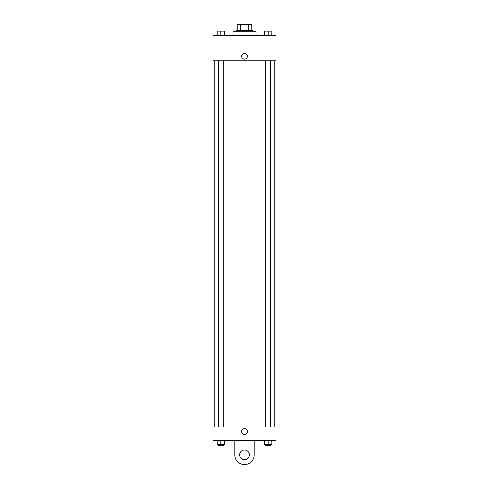 <?xml version="1.0" encoding="UTF-8"?>
<svg xmlns="http://www.w3.org/2000/svg" width="489" height="489" viewBox="0 0 489 489"><rect width="100%" height="100%" fill="white"/><g stroke="black" fill="none" stroke-linecap="round" stroke-linejoin="round"><path stroke-width="0.73" d="M240.588 30.514L240.588 24.45L237.226 24.45L237.226 30.514L237.226 24.45M240.588 24.45L251.774 24.45L251.774 30.514M248.412 30.514L248.412 24.45M236.016 31.724L236.016 30.514L252.984 30.514L252.984 31.724M256.016 35.361L256.016 31.724L232.984 31.724L232.984 35.361M212.978 35.361L276.022 35.361L276.022 60.819L212.978 60.819L212.978 35.361M244.5 59.157A2.879 2.879 0 0 1 242.006 54.835A2.879 2.879 0 0 1 246.994 54.835A2.879 2.879 0 0 1 244.5 59.157M212.978 426.964L276.022 426.964L276.022 440.302L212.978 440.302L212.978 426.964L276.022 426.964M264.531 35.361L264.531 31.119L271.805 31.119L271.805 35.361L271.805 31.119M268.168 35.361L268.168 31.119L265.741 31.107M270.588 31.119L268.168 31.107M217.195 35.361L217.195 31.119L224.469 31.119L224.469 35.361L224.469 31.119M220.832 35.361L220.832 31.119L218.412 31.107M223.259 31.119L220.832 31.107M264.531 440.302L264.531 444.544L271.805 444.544L271.805 440.302L271.805 444.544M268.168 444.544L268.168 440.302M270.588 444.544L270.588 445.76L265.741 445.76L265.741 444.544M217.195 440.302L217.195 444.544L224.469 444.544L224.469 440.302L224.469 444.544M220.832 444.544L220.832 440.302M223.259 444.544L223.259 445.76L218.412 445.76L218.412 444.544M241.621 431.512A2.879 2.879 0 0 1 245.943 429.018A2.879 2.879 0 0 1 245.943 434.006A2.879 2.879 0 0 1 241.621 431.512M254.201 440.302L254.201 454.849A9.701 9.701 0 0 1 244.5 464.55A9.701 9.701 0 0 1 234.799 454.849L234.799 440.302M244.5 459.703A4.847 4.847 0 0 1 240.301 452.429A4.847 4.847 0 0 1 248.699 452.429A4.847 4.847 0 0 1 244.5 459.703M274.812 426.964L274.812 60.819M214.188 426.964L214.188 60.819M265.741 60.819L265.741 426.964M270.588 60.819L270.588 426.964M223.259 426.964L223.259 60.819M218.412 426.964L218.412 60.819"/></g></svg>
